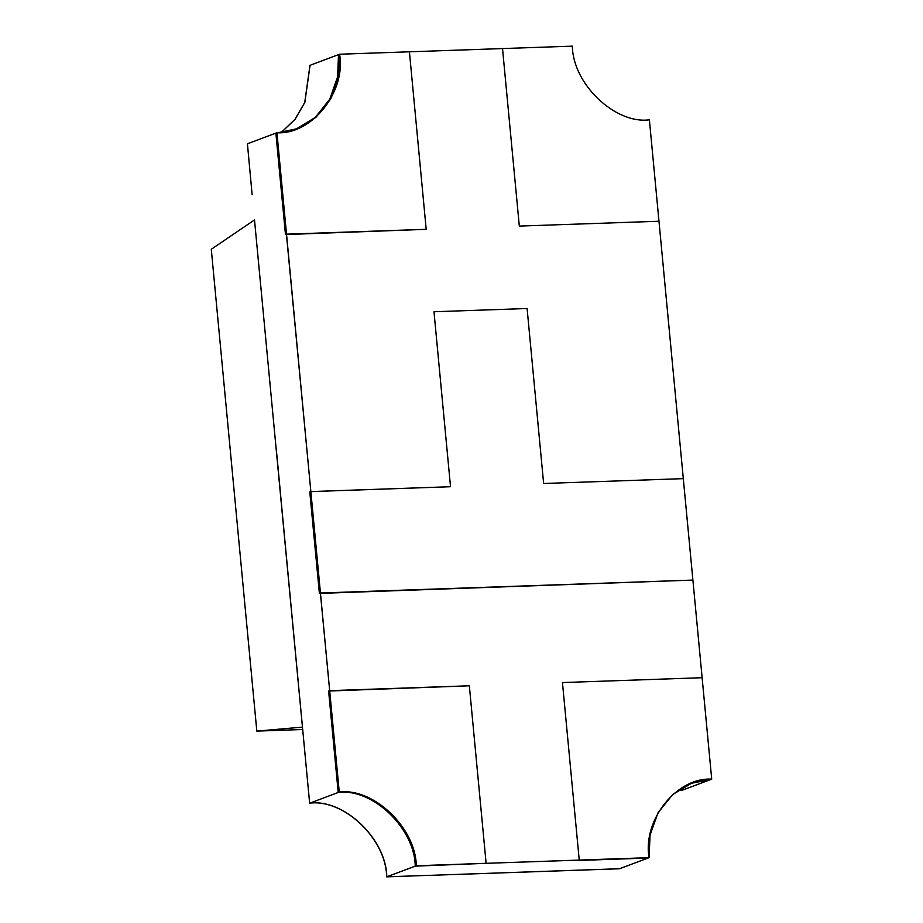 <?xml version="1.0" encoding="UTF-8"?>
<svg xmlns="http://www.w3.org/2000/svg" width="923" height="923" viewBox="0 0 923 923"><rect width="100%" height="100%" fill="white"/><g stroke="black" fill="none" stroke-linecap="round" stroke-linejoin="round"><path stroke-width="1.38" d="M579.136 860.121L648.973 857.698L619.46 868.774L426.241 875.477L619.564 868.728L648.973 857.698L486.121 863.317L416.181 865.774L386.783 876.815L426.357 875.442L386.668 876.85L416.181 865.774C415.754 828.023 373.388 787.515 339.156 792.119L309.747 803.16C343.979 798.557 386.345 839.065 386.783 876.815C386.345 839.065 343.979 798.557 309.747 803.16L339.156 792.119L329.569 690.681L469.346 685.789L486.121 863.317L579.24 860.086L562.453 682.559L702.126 677.713L692.896 580.082L320.443 593.004L329.673 690.646L310.751 491.613L450.528 486.721L433.983 311.743L527.102 308.513L543.635 483.49L683.308 478.645L658.976 221.243L519.314 226.089L502.527 48.573L409.42 51.803L572.364 46.15C572.802 83.901 615.156 124.409 649.388 119.805L711.714 779.15L691.835 783.108L672.682 794.541L657.984 812.828L650.057 835.107L649.077 857.663L578.179 860.478L648.015 858.055L578.179 860.478L579.24 860.086L562.453 682.559L702.126 677.713L562.453 682.559L579.24 860.086L649.077 857.663C642.396 820.12 676.847 776.958 711.714 779.15L710.664 779.554L711.714 779.15L702.126 677.713M276.646 452.939L304.855 752.476L276.646 452.939M310.07 65.302L304.832 102.407L295.106 119.298L281.342 132.427L295.106 119.298L304.832 102.407L310.07 65.302L339.479 54.272L310.07 65.302L304.832 102.407L295.106 119.298L281.342 132.427L295.106 119.298L304.832 102.407L309.966 65.337L304.74 102.418L295.025 119.298L281.284 132.427L295.025 119.298L304.74 102.418L309.966 65.337M247.422 143.803L276.831 132.774L247.422 143.803L252.117 194.568L247.433 143.838M296.756 128.805L315.897 117.348L330.572 99.073L338.487 76.805L339.479 54.272L338.487 76.805L330.572 99.073L315.897 117.348L296.756 128.805M682.097 790.273L677.747 790.573L682.201 790.226L711.61 779.197L691.789 783.119L711.61 779.197L682.201 790.226L677.794 790.538L682.201 790.226M409.42 51.803L339.583 54.226C346.263 91.758 311.812 134.931 276.935 132.727L286.522 234.165L285.472 234.569L426.195 229.319L409.42 51.803L426.195 229.319L286.522 234.165L276.935 132.727L275.873 133.131L296.814 128.782L315.966 117.336L330.665 99.049L338.591 76.782L339.583 54.226L409.42 51.803L426.195 229.319L286.522 234.165L310.855 491.567L286.418 234.211M304.855 752.476L309.643 803.195C343.875 798.591 386.241 839.099 386.668 876.85C386.241 839.099 343.875 798.591 309.643 803.195L304.855 752.476M329.569 690.681L339.156 792.119C373.388 787.515 415.754 828.023 416.181 865.774L486.017 863.351M450.528 486.721L433.983 311.743L450.528 486.721L310.855 491.567L320.443 593.004L692.896 580.082L319.393 593.408L309.793 491.959L310.855 491.567L309.793 491.959L319.393 593.408L320.443 593.004L310.855 491.567L450.528 486.721L310.751 491.613L320.339 593.051M619.564 868.728L579.99 870.112L619.564 868.728M426.357 875.442L386.783 876.815C386.345 839.065 343.979 798.557 309.747 803.16C343.979 798.557 386.345 839.065 386.783 876.815L426.357 875.442M280.707 495.847L276.623 452.731L280.707 495.847M543.635 483.49L683.308 478.645L543.635 483.49L527.102 308.513L543.635 483.49M433.983 311.743L527.102 308.513L433.983 311.743M692.896 580.082L683.308 478.645M691.315 783.304L710.664 779.554L691.315 783.304M338.522 54.619L337.564 77.024L329.753 99.176L315.251 117.44L296.283 128.978L315.251 117.44L329.753 99.176L337.564 77.024L338.522 54.619M275.873 133.131L285.472 234.569L275.873 133.131M519.314 226.089L502.527 48.573L519.314 226.089L658.976 221.243L519.314 226.089M658.976 221.243L649.388 119.805C615.156 124.409 572.802 83.901 572.364 46.15L502.527 48.573M416.285 865.739C415.858 827.989 373.492 787.481 339.26 792.084L338.21 792.476C372.431 787.873 414.796 828.381 415.235 866.132L486.121 863.317L415.235 866.132C414.796 828.381 372.431 787.873 338.21 792.476L339.26 792.084L329.673 690.646L469.346 685.789L486.121 863.317L469.346 685.789L328.623 691.039L329.673 690.646L339.26 792.084C373.492 787.481 415.858 827.989 416.285 865.739M328.623 691.039L338.21 792.476L328.623 691.039M254.506 219.928L302.456 727.116L256.825 731.108L211.286 249.279L254.506 219.928L211.286 249.279L256.825 731.108L302.686 729.516L256.825 731.108L302.456 727.116L254.506 219.928"/></g></svg>
